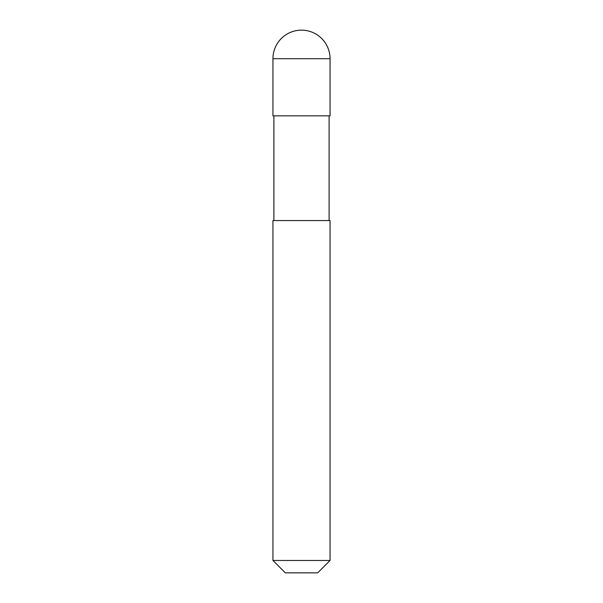 <?xml version="1.0" encoding="UTF-8"?>
<svg xmlns="http://www.w3.org/2000/svg" width="603" height="603" viewBox="0 0 603 603"><rect width="100%" height="100%" fill="white"/><g stroke="black" fill="none" stroke-linecap="round" stroke-linejoin="round"><path stroke-width="0.9" d="M272.94 58.71A28.56 28.56 0 0 1 301.5 30.15A28.56 28.56 0 0 1 330.06 58.71L272.94 58.71L272.94 115.836L330.06 115.836L330.06 58.71M301.5 560.473L330.06 560.473L330.06 220.57L272.94 220.57L272.94 560.473L301.5 560.473M272.94 560.473L285.317 572.85L317.683 572.85L330.06 560.473M329.11 220.57L329.11 115.836M273.89 220.57L273.89 115.836"/></g></svg>
